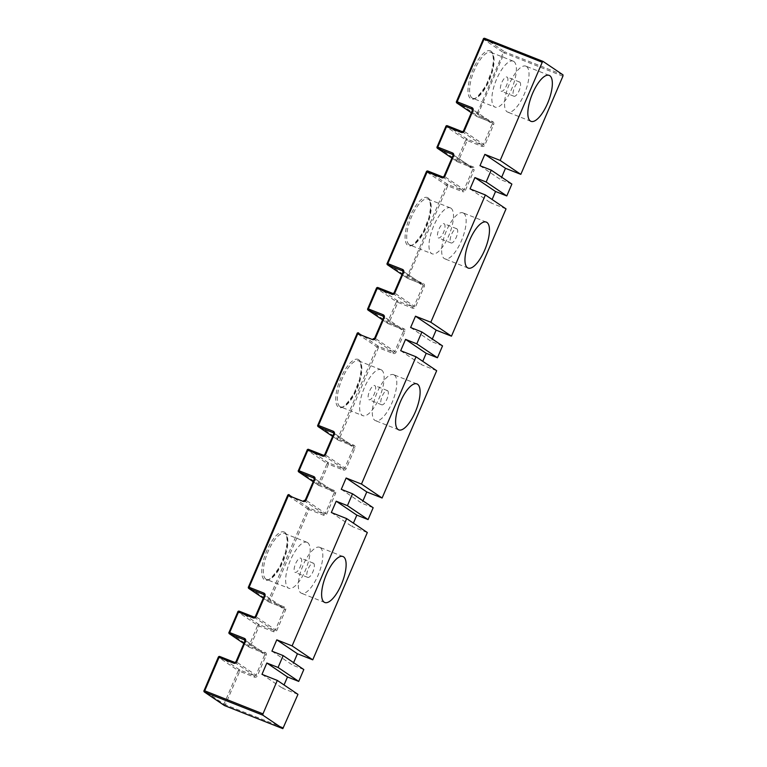 <?xml version="1.0" encoding="UTF-8"?>
<svg xmlns="http://www.w3.org/2000/svg" width="767" height="767" viewBox="0 0 767 767"><rect width="100%" height="100%" fill="white"/><g stroke="black" fill="none" stroke-linecap="round" stroke-linejoin="round"><path stroke-width="0.58" stroke-dasharray="3.83 2.88" d="M463.613 213.197A24.717 8.83 -68.4 0 1 461.753 240.004A24.717 8.83 -68.4 0 1 444.812 258.834A24.717 8.83 -68.4 0 1 444.198 258.508A24.717 8.83 -68.4 0 1 446.058 231.701A24.717 8.83 -68.4 0 1 463 212.871A24.717 8.83 -68.4 0 1 463.613 213.197M444.237 223.83A7.651 2.732 -68.4 0 1 443.662 232.123A7.651 2.732 -68.4 0 1 438.417 237.952A7.651 2.732 -68.4 0 1 438.225 237.856A7.651 2.732 -68.4 0 1 438.801 229.554A7.651 2.732 -68.4 0 1 444.045 223.724A7.651 2.732 -68.4 0 1 444.237 223.83M456.911 228.844A7.651 2.732 -68.4 0 1 456.336 237.137A7.651 2.732 -68.4 0 1 451.092 242.966A7.651 2.732 -68.4 0 1 450.9 242.871A7.651 2.732 -68.4 0 1 451.475 234.568A7.651 2.732 -68.4 0 1 456.72 228.739A7.651 2.732 -68.4 0 1 456.911 228.844M450.938 208.183A24.717 8.83 -68.4 0 1 449.078 234.99A24.717 8.83 -68.4 0 1 432.137 253.819A24.717 8.83 -68.4 0 1 431.524 253.493A24.717 8.83 -68.4 0 1 433.384 226.687A24.717 8.83 -68.4 0 1 450.325 207.857A24.717 8.83 -68.4 0 1 450.938 208.183M394.257 375.025A24.717 8.83 -68.4 0 1 392.397 401.831A24.717 8.83 -68.4 0 1 375.456 420.661A24.717 8.83 -68.4 0 1 374.842 420.335A24.717 8.83 -68.4 0 1 376.702 393.529A24.717 8.83 -68.4 0 1 393.644 374.699A24.717 8.83 -68.4 0 1 394.257 375.025M374.881 385.648A7.651 2.732 -68.4 0 1 374.306 393.95A7.651 2.732 -68.4 0 1 369.061 399.78A7.651 2.732 -68.4 0 1 368.869 399.674A7.651 2.732 -68.4 0 1 369.445 391.381A7.651 2.732 -68.4 0 1 374.689 385.552A7.651 2.732 -68.4 0 1 374.881 385.648M387.556 390.662A7.651 2.732 -68.4 0 1 386.98 398.965A7.651 2.732 -68.4 0 1 381.736 404.794A7.651 2.732 -68.4 0 1 381.544 404.688A7.651 2.732 -68.4 0 1 382.119 396.395A7.651 2.732 -68.4 0 1 387.364 390.566A7.651 2.732 -68.4 0 1 387.556 390.662M381.582 370.01A24.717 8.83 -68.4 0 1 379.723 396.817A24.717 8.83 -68.4 0 1 362.781 415.647A24.717 8.83 -68.4 0 1 362.168 415.321A24.717 8.83 -68.4 0 1 364.028 388.514A24.717 8.83 -68.4 0 1 380.969 369.684A24.717 8.83 -68.4 0 1 381.582 370.01M320.28 547.628A24.717 8.83 -68.4 0 1 318.42 574.435A24.717 8.83 -68.4 0 1 301.479 593.265A24.717 8.83 -68.4 0 1 300.856 592.939A24.717 8.83 -68.4 0 1 302.716 566.132A24.717 8.83 -68.4 0 1 319.666 547.302A24.717 8.83 -68.4 0 1 320.28 547.628M300.904 558.261A7.651 2.732 -68.4 0 1 300.328 566.554A7.651 2.732 -68.4 0 1 295.084 572.383A7.651 2.732 -68.4 0 1 294.892 572.287A7.651 2.732 -68.4 0 1 295.468 563.985A7.651 2.732 -68.4 0 1 300.712 558.155A7.651 2.732 -68.4 0 1 300.904 558.261M313.578 563.275A7.651 2.732 -68.4 0 1 313.003 571.568A7.651 2.732 -68.4 0 1 307.759 577.398A7.651 2.732 -68.4 0 1 307.567 577.302A7.651 2.732 -68.4 0 1 308.142 568.999A7.651 2.732 -68.4 0 1 313.387 563.17A7.651 2.732 -68.4 0 1 313.578 563.275M307.605 542.614A24.717 8.83 -68.4 0 1 305.745 569.421A24.717 8.83 -68.4 0 1 288.804 588.251A24.717 8.83 -68.4 0 1 288.181 587.925A24.717 8.83 -68.4 0 1 290.041 561.118A24.717 8.83 -68.4 0 1 306.992 542.288A24.717 8.83 -68.4 0 1 307.605 542.614M526.498 66.48A24.717 8.83 -68.4 0 1 524.638 93.286A24.717 8.83 -68.4 0 1 507.696 112.116A24.717 8.83 -68.4 0 1 507.083 111.79A24.717 8.83 -68.4 0 1 508.943 84.984A24.717 8.83 -68.4 0 1 525.884 66.154A24.717 8.83 -68.4 0 1 526.498 66.48M507.121 77.112A7.651 2.732 -68.4 0 1 506.546 85.405A7.651 2.732 -68.4 0 1 501.302 91.235A7.651 2.732 -68.4 0 1 501.11 91.139A7.651 2.732 -68.4 0 1 501.685 82.836A7.651 2.732 -68.4 0 1 506.929 77.016A7.651 2.732 -68.4 0 1 507.121 77.112M519.796 82.127A7.651 2.732 -68.4 0 1 519.221 90.42A7.651 2.732 -68.4 0 1 513.976 96.249A7.651 2.732 -68.4 0 1 513.785 96.153A7.651 2.732 -68.4 0 1 514.36 87.85A7.651 2.732 -68.4 0 1 519.604 82.031A7.651 2.732 -68.4 0 1 519.796 82.127M513.823 61.465A24.717 8.83 -68.4 0 1 511.963 88.272A24.717 8.83 -68.4 0 1 495.022 107.102A24.717 8.83 -68.4 0 1 494.408 106.776A24.717 8.83 -68.4 0 1 496.268 79.969A24.717 8.83 -68.4 0 1 513.209 61.139A24.717 8.83 -68.4 0 1 513.823 61.465M297.96 694.356L282.63 688.287L284.049 684.969M261.978 674.356L282.63 688.287M303.809 669.543L292.563 665.094L293.608 662.659M271.921 651.154L292.563 665.094M367.316 532.528L351.986 526.469L353.405 523.142M331.334 512.529L351.986 526.469M373.165 507.725L361.919 503.277L362.964 500.832M341.277 489.336L361.919 503.277M436.672 370.71L421.342 364.651L422.761 361.324M400.69 350.711L421.342 364.651M442.521 345.898L431.275 341.449L432.32 339.014M410.633 327.519L431.275 341.449M506.028 208.892L490.698 202.824L492.117 199.506M470.046 188.893L490.698 202.824M511.877 184.08L500.64 179.631L501.676 177.196M479.989 165.701L500.64 179.631M265.909 579.114A24.717 8.83 -68.4 0 1 267.769 552.307A24.717 8.83 -68.4 0 1 284.71 533.477A24.717 8.83 -68.4 0 1 285.324 533.803A24.717 8.83 -68.4 0 1 283.464 560.61A24.717 8.83 -68.4 0 1 266.523 579.44A24.717 8.83 -68.4 0 1 265.909 579.114M284.768 532.317A25.896 9.252 111.6 0 0 266.763 550.764A25.896 9.252 111.6 0 0 264.423 579.785A25.896 9.252 111.6 0 0 282.419 561.339A25.896 9.252 111.6 0 0 284.768 532.317M339.886 406.5A24.717 8.83 -68.4 0 1 341.746 379.694A24.717 8.83 -68.4 0 1 358.688 360.864A24.717 8.83 -68.4 0 1 359.301 361.19A24.717 8.83 -68.4 0 1 357.441 387.997A24.717 8.83 -68.4 0 1 340.5 406.826A24.717 8.83 -68.4 0 1 339.886 406.5M358.745 359.713A25.896 9.252 111.6 0 0 340.74 378.16A25.896 9.252 111.6 0 0 338.4 407.172A25.896 9.252 111.6 0 0 356.406 388.725A25.896 9.252 111.6 0 0 358.745 359.713M409.242 244.683A24.717 8.83 -68.4 0 1 411.102 217.876A24.717 8.83 -68.4 0 1 428.044 199.046A24.717 8.83 -68.4 0 1 428.657 199.372A24.717 8.83 -68.4 0 1 426.797 226.179A24.717 8.83 -68.4 0 1 409.856 245.009A24.717 8.83 -68.4 0 1 409.242 244.683M428.101 197.886A25.896 9.252 111.6 0 0 410.096 216.332A25.896 9.252 111.6 0 0 407.756 245.354A25.896 9.252 111.6 0 0 425.762 226.907A25.896 9.252 111.6 0 0 428.101 197.886M472.127 97.965A24.717 8.83 -68.4 0 1 473.987 71.158A24.717 8.83 -68.4 0 1 490.928 52.329A24.717 8.83 -68.4 0 1 491.542 52.655A24.717 8.83 -68.4 0 1 489.682 79.461A24.717 8.83 -68.4 0 1 472.74 98.291A24.717 8.83 -68.4 0 1 472.127 97.965M490.985 51.168A25.896 9.252 111.6 0 0 472.98 69.615A25.896 9.252 111.6 0 0 470.641 98.636A25.896 9.252 111.6 0 0 488.646 80.19A25.896 9.252 111.6 0 0 490.985 51.168M456.509 101.618L483.335 39.05L503.267 52.501L476.441 115.079L456.509 101.618M563.007 74.878L504.744 51.83L477.036 116.574L491.752 122.394A1.179 1.093 124 0 1 491.915 122.48L492.539 121.541L476.441 115.079A1.179 1.093 -56 0 0 476.806 116.459L471.274 112.72L477.007 116.555L491.724 122.384L472.136 109.163M463.565 130.908L472.347 110.41L492.28 123.861L483.498 144.359L463.565 130.908M462.022 131.56L482.012 145.04L467.295 139.21L447.362 125.759A1.179 1.093 -56 0 0 447.286 125.73M437.094 146.928L445.876 126.43L465.809 139.891L457.027 160.389L437.094 146.928M451.868 158.012L457.583 161.866L472.299 167.695L452.722 154.474M444.141 176.218L452.933 155.72L472.865 169.171L464.073 189.67L444.141 176.218M442.597 176.87L462.597 190.35L447.87 184.521L427.948 171.07A1.179 1.093 -56 0 0 427.871 171.041M387.153 263.445L426.462 171.741L446.394 185.202L407.085 276.897L387.153 263.445M283.627 727.797L225.364 704.748L239.697 671.307L254.414 677.127A2.359 2.196 124 0 0 257.386 675.775L266.168 655.277A2.359 2.196 124 0 0 265.056 652.314L250.33 646.495L259.121 625.997L273.838 631.816A2.359 2.196 124 0 0 276.801 630.464L285.592 609.966A2.359 2.196 124 0 0 284.471 607.004L269.754 601.184L309.053 509.48L323.77 515.309A2.359 2.196 124 0 0 326.742 513.957L335.524 493.459A2.359 2.196 124 0 0 334.412 490.497L319.686 484.667L328.477 464.169L343.194 469.998A2.359 2.196 124 0 0 346.166 468.647L354.948 448.149A2.359 2.196 124 0 0 353.827 445.186L339.11 439.357L378.409 347.662L393.126 353.482A2.359 2.196 124 0 0 396.098 352.139L404.88 331.641A2.359 2.196 124 0 0 403.768 328.669L389.051 322.849L397.833 302.351L412.55 308.171A2.359 2.196 124 0 0 415.522 306.829L424.304 286.331A2.359 2.196 124 0 0 423.183 283.359L407.085 276.897A1.179 1.093 -56 0 0 407.45 278.277L401.918 274.538L407.651 278.383L422.368 284.202L402.78 270.981M394.209 292.726L402.991 272.227L422.924 285.688L414.142 306.186L394.209 292.726M392.666 293.377L412.656 306.858L397.939 301.038L378.006 287.577A1.179 1.093 -56 0 0 377.93 287.558M367.738 308.746L376.52 288.258L396.453 301.709L387.671 322.207L367.738 308.746M403.768 328.669L402.972 329.522L388.255 323.703L389.051 322.849L387.671 322.207A1.179 1.093 -56 0 0 388.035 323.588L382.503 319.849L388.227 323.684L402.943 329.513L383.366 316.292M374.785 338.036L383.577 317.538L403.509 330.999L394.717 351.487L374.785 338.036M373.241 338.688L393.231 352.168L378.514 346.339L358.582 332.888A1.179 1.093 -56 0 0 358.515 332.859M317.797 425.263L357.106 333.559L377.038 347.02L337.729 438.714L317.797 425.263M332.571 436.337L338.295 440.2L353.012 446.02L333.424 432.809M324.853 454.553L333.635 434.055L353.568 447.506L344.786 468.004L324.853 454.553M323.31 455.195L343.3 468.675L328.583 462.856L308.65 449.404A1.179 1.093 -56 0 0 308.574 449.376M298.382 470.574L307.164 450.076L327.097 463.527L318.315 484.025L298.382 470.574M313.157 481.647L318.871 485.511L333.587 491.331L314.01 478.119M305.429 499.854L314.221 479.365L334.153 492.817L325.361 513.315L305.429 499.854M303.885 500.506L323.875 513.986L309.159 508.166L289.226 494.705A1.179 1.093 -56 0 0 289.159 494.686M248.441 587.081L287.75 495.386L307.682 508.837L268.373 600.532L248.441 587.081M284.471 607.004L283.685 607.857L268.968 602.037L269.754 601.184L268.373 600.532A1.179 1.093 -56 0 0 268.738 601.913L263.206 598.183L268.939 602.018L283.656 607.838L264.069 594.626M255.497 616.371L264.279 595.873L284.212 609.324L275.43 629.822L255.497 616.371M253.954 617.023L273.944 630.493L259.227 624.674L239.294 611.222A1.179 1.093 -56 0 0 239.218 611.194M229.026 632.392L237.808 611.893L257.741 625.345L248.959 645.843L229.026 632.392M243.801 643.465L249.515 647.329L264.232 653.148L244.654 639.937M236.073 661.681L244.865 641.183L264.797 654.635L256.005 675.133L236.073 661.681M234.529 662.333L254.519 675.804L239.803 669.984L219.87 656.533A1.179 1.093 -56 0 0 219.803 656.504M204.06 690.645L218.394 657.204L238.316 670.655L223.983 704.106L204.06 690.645M562.901 76.201L503.267 52.501A1.179 1.093 -56 0 1 504.744 51.83L484.811 38.379A1.179 1.093 -56 0 0 484.744 38.35M423.183 283.359L422.396 284.221L407.68 278.392A1.179 1.179 0 0 1 407.45 278.277A1.179 1.093 -56 0 0 407.651 278.383L447.765 185.844L462.482 191.664L462.597 190.35A1.179 1.093 124 0 0 464.073 189.67L465.454 190.312A2.359 2.196 124 0 1 462.482 191.664M465.454 190.312L474.236 169.823L472.865 169.171A1.179 1.093 124 0 0 472.501 167.791L472.299 167.695A1.179 1.093 124 0 1 472.501 167.791L452.568 154.34M492.539 121.541A2.359 2.196 124 0 1 493.66 124.513L484.878 145.011A2.359 2.196 124 0 1 481.906 146.353L467.189 140.534L458.407 161.032L473.124 166.851A2.359 2.196 124 0 1 474.236 169.823M224.185 705.343A1.179 1.093 -56 0 1 223.983 704.106L225.364 704.748L224.606 705.611M239.697 671.307L238.316 670.655A1.179 1.093 -56 0 1 239.803 669.984L239.697 671.307M254.414 677.127L254.519 675.804A1.179 1.093 124 0 0 256.005 675.133L257.386 675.775M266.168 655.277L264.797 654.635A1.179 1.093 124 0 0 264.433 653.254L264.232 653.148A1.179 1.093 124 0 1 264.433 653.254L244.5 639.803M265.056 652.314L264.26 653.168L249.515 647.329A1.179 1.093 -56 0 1 249.323 647.223A1.179 1.179 0 0 0 249.543 647.348L250.33 646.495L248.959 645.843A1.179 1.093 -56 0 0 249.323 647.223L243.791 643.494M259.121 625.997L257.741 625.345A1.179 1.093 -56 0 1 259.227 624.674L259.121 625.997M273.838 631.816L273.944 630.493A1.179 1.093 124 0 0 275.43 629.822L276.801 630.464M285.592 609.966L284.212 609.324A1.179 1.093 124 0 0 283.848 607.943L283.656 607.838A1.179 1.093 124 0 1 283.848 607.943L263.915 594.492M309.053 509.48L307.682 508.837A1.179 1.093 -56 0 1 309.159 508.166L309.053 509.48M323.77 515.309L323.875 513.986A1.179 1.093 124 0 0 325.361 513.315L326.742 513.957M335.524 493.459L334.153 492.817A1.179 1.093 124 0 0 333.789 491.436L333.587 491.331A1.179 1.093 124 0 1 333.789 491.436L313.856 477.985M334.412 490.497L333.616 491.35L318.871 485.511L319.686 484.667L318.315 484.025A1.179 1.093 -56 0 0 318.871 485.511A1.179 1.179 0 0 1 318.679 485.406L313.147 481.666M328.477 464.169L327.097 463.527A1.179 1.093 -56 0 1 328.583 462.856L328.477 464.169M343.194 469.998L343.3 468.675A1.179 1.093 124 0 0 344.786 468.004L346.166 468.647M354.948 448.149L353.568 447.506A1.179 1.093 124 0 0 353.203 446.126L353.012 446.02A1.179 1.093 124 0 1 353.203 446.126L333.271 432.674M353.827 445.186L353.041 446.039L338.295 440.2A1.179 1.093 -56 0 1 338.094 440.095A1.179 1.179 0 0 0 338.324 440.21L339.11 439.357L337.729 438.714A1.179 1.093 -56 0 0 338.094 440.095L332.562 436.356M378.409 347.662L377.038 347.02A1.179 1.093 -56 0 1 378.514 346.339L378.409 347.662M393.126 353.482L393.231 352.168A1.179 1.093 124 0 0 394.717 351.487L396.098 352.139M404.88 331.641L403.509 330.999A1.179 1.093 124 0 0 403.145 329.618L402.972 329.522A1.179 1.093 124 0 1 403.145 329.618L383.212 316.157M397.833 302.351L396.453 301.709A1.179 1.093 -56 0 1 397.939 301.038L397.833 302.351M412.55 308.171L412.656 306.858A1.179 1.093 124 0 0 414.142 306.186L415.522 306.829M424.304 286.331L422.924 285.688A1.179 1.093 124 0 0 422.559 284.308L422.396 284.221A1.179 1.093 124 0 1 422.559 284.308L402.627 270.847M447.765 185.844L446.394 185.202A1.179 1.093 -56 0 1 447.87 184.521L447.765 185.844M473.124 166.851L472.328 167.705L457.583 161.866A1.179 1.093 -56 0 1 457.391 161.76A1.179 1.179 0 0 0 457.611 161.885L458.407 161.032L457.027 160.389A1.179 1.093 -56 0 0 457.391 161.76L451.859 158.031M467.189 140.534L465.809 139.891A1.179 1.093 -56 0 1 467.295 139.21L467.189 140.534M481.906 146.353L482.012 145.04A1.179 1.093 124 0 0 483.498 144.359L484.878 145.011M493.66 124.513L492.28 123.861A1.179 1.093 124 0 0 491.915 122.48L471.983 109.029M306.992 542.288L285.132 533.698C286.264 533.324 286.963 536.286 287.222 542.585L285.545 552.173L279.907 566.42C272.448 577.398 267.98 581.741 266.523 579.44L288.804 588.251M380.969 369.684L359.109 361.084C360.241 360.711 360.941 363.673 361.199 369.982L359.522 379.56L353.884 393.807C346.425 404.794 341.967 409.127 340.5 406.826L362.781 415.647M450.325 207.857L428.465 199.267C429.597 198.893 430.297 201.855 430.555 208.154L428.878 217.742L423.24 231.989C415.781 242.966 411.323 247.31 409.856 245.009L432.137 253.819M513.209 61.139L491.35 52.549C492.481 52.175 493.181 55.138 493.44 61.437L491.762 71.024L486.125 85.271C478.666 96.249 474.207 100.592 472.74 98.291L495.022 107.102M468.119 268.057L444.812 258.834M451.092 242.966L438.417 237.952M398.763 429.875L375.456 420.661M381.736 404.794L369.061 399.78M324.777 602.488L301.479 593.265M307.759 577.398L295.084 572.383M530.994 121.339L507.696 112.116M513.976 96.249L501.302 91.235M519.604 82.031L506.929 77.016M549.182 75.377L525.884 66.154M313.387 563.17L300.712 558.155M342.964 556.526L319.666 547.302M387.364 390.566L374.689 385.552M416.941 383.912L393.644 374.699M456.72 228.739L444.045 223.724M486.297 222.094L463 212.871"/><path stroke-width="1.15" d="M486.92 222.42A24.717 8.83 -68.4 0 1 485.06 249.227A24.717 8.83 -68.4 0 1 468.119 268.057A24.717 8.83 -68.4 0 1 467.496 267.731A24.717 8.83 -68.4 0 1 469.356 240.924A24.717 8.83 -68.4 0 1 486.297 222.094A24.717 8.83 -68.4 0 1 486.92 222.42M417.564 384.238A24.717 8.83 -68.4 0 1 415.704 411.045A24.717 8.83 -68.4 0 1 398.763 429.875A24.717 8.83 -68.4 0 1 398.14 429.549A24.717 8.83 -68.4 0 1 400 402.742A24.717 8.83 -68.4 0 1 416.941 383.912A24.717 8.83 -68.4 0 1 417.564 384.238M343.578 556.852A24.717 8.83 -68.4 0 1 341.718 583.658A24.717 8.83 -68.4 0 1 324.777 602.488A24.717 8.83 -68.4 0 1 324.163 602.162A24.717 8.83 -68.4 0 1 326.023 575.355A24.717 8.83 -68.4 0 1 342.964 556.526A24.717 8.83 -68.4 0 1 343.578 556.852M549.805 75.703A24.717 8.83 -68.4 0 1 547.945 102.51A24.717 8.83 -68.4 0 1 530.994 121.339A24.717 8.83 -68.4 0 1 530.38 121.013A24.717 8.83 -68.4 0 1 532.24 94.207A24.717 8.83 -68.4 0 1 549.182 75.377A24.717 8.83 -68.4 0 1 549.805 75.703M262.976 713.866L262.87 715.18L282.831 728.65L297.96 694.356L277.309 680.415L261.978 674.356L266.839 663.024L287.481 676.964L298.727 681.412L303.809 669.543L283.167 655.603L271.921 651.154L276.782 639.831L297.423 653.762L312.754 659.831L367.316 532.528L346.665 518.597L331.334 512.529L336.195 501.206L356.837 515.136L368.083 519.585L373.165 507.725L352.523 493.785L341.277 489.336L346.138 478.014L366.779 491.944L382.11 498.013L436.672 370.71L416.021 356.78L400.69 350.711L405.551 339.388L426.193 353.319L437.439 357.767L442.521 345.898L421.879 331.967L410.633 327.519L415.493 316.186L436.135 330.126L451.466 336.186L506.028 208.892L485.386 194.952L470.046 188.893L474.907 177.56L495.549 191.501L506.795 195.949L511.877 184.08L491.235 170.149L479.989 165.701L484.849 154.368L505.491 168.309L520.822 174.368L562.901 76.201L563.007 74.878L543.046 61.408L542.25 62.261L483.996 39.213L457.18 101.781L471.897 107.61A2.359 2.196 -56 0 1 473.018 110.573L464.227 131.071A2.359 2.196 -56 0 1 461.264 132.423L446.547 126.593L437.756 147.091L452.472 152.921A2.359 2.196 -56 0 1 453.594 155.883L444.812 176.381A2.359 2.196 -56 0 1 441.84 177.733L427.123 171.904L387.824 263.608L402.541 269.428A2.359 2.196 -56 0 1 403.663 272.39L394.871 292.889A2.359 2.196 -56 0 1 391.908 294.24L377.191 288.421L368.4 308.919L383.117 314.738A2.359 2.196 -56 0 1 384.238 317.701L375.456 338.199A2.359 2.196 -56 0 1 372.484 339.551L357.767 333.731L318.468 425.426L333.185 431.246A2.359 2.196 -56 0 1 334.307 434.218L325.515 454.716A2.359 2.196 -56 0 1 322.552 456.058L307.835 450.239L299.044 470.737L313.761 476.556A2.359 2.196 -56 0 1 314.882 479.528L306.1 500.026A2.359 2.196 -56 0 1 303.128 501.369L288.411 495.549L249.112 587.244L263.829 593.073A2.359 2.196 -56 0 1 264.951 596.036L256.159 616.534A2.359 2.196 -56 0 1 253.196 617.886L238.479 612.056L229.688 632.554L244.405 638.384A2.359 2.196 -56 0 1 245.526 641.346L236.744 661.844A2.359 2.196 -56 0 1 233.772 663.196L219.055 657.367L204.722 690.808L262.976 713.866L277.309 680.415M284.049 684.969L287.481 676.964M266.839 663.024L278.076 667.472L298.727 681.412M278.076 667.472L283.167 655.603M293.608 662.659L297.423 653.762M276.782 639.831L292.112 645.9L312.754 659.831M292.112 645.9L346.665 518.597M353.405 523.142L356.837 515.136M336.195 501.206L347.432 505.654L368.083 519.585M347.432 505.654L352.523 493.785M362.964 500.832L366.779 491.944M346.138 478.014L361.468 484.073L382.11 498.013M361.468 484.073L416.021 356.78M422.761 361.324L426.193 353.319M405.551 339.388L416.788 343.837L437.439 357.767M416.788 343.837L421.879 331.967M432.32 339.014L436.135 330.126M415.493 316.186L430.824 322.255L451.466 336.186M430.824 322.255L485.386 194.952M492.117 199.506L495.549 191.501M474.907 177.56L486.144 182.009L506.795 195.949M486.144 182.009L491.235 170.149M501.676 177.196L505.491 168.309M484.849 154.368L500.18 160.437L520.822 174.368M500.18 160.437L542.25 62.261M472.136 109.163L457.074 103.104L471.283 112.701L456.873 102.999A1.179 1.093 -56 0 0 457.074 103.104L457.18 101.781L456.509 101.618A1.179 1.093 -56 0 0 456.873 102.999A1.179 1.179 0 0 1 456.451 101.56L483.335 39.05M461.264 132.423L463.565 130.908A1.179 1.093 124 0 1 462.079 131.579L447.334 125.74L462.022 131.56M452.722 154.474L437.65 148.415L451.868 158.012M441.84 177.733L444.141 176.218A1.179 1.093 124 0 1 442.664 176.889L427.909 171.051L442.597 176.87M402.78 270.981L387.718 264.922L401.927 274.519L387.517 264.816A1.179 1.093 -56 0 0 387.718 264.922L387.824 263.608L387.095 263.378A1.179 1.179 0 0 0 387.517 264.816A1.179 1.093 -56 0 1 387.153 263.445L426.394 171.683L427.123 171.904L427.909 171.051A1.179 1.093 -56 0 0 426.481 171.683M391.908 294.24L394.209 292.726A1.179 1.093 124 0 1 392.723 293.406L377.978 287.567L392.666 293.377M383.366 316.292L368.294 310.232L382.512 319.829L368.102 310.127A1.179 1.093 -56 0 0 368.294 310.232L368.4 308.919L367.681 308.689A1.179 1.179 0 0 0 368.102 310.127A1.179 1.093 -56 0 1 367.738 308.746L376.463 288.191L377.191 288.421L377.978 287.567A1.179 1.179 0 0 0 376.463 288.191L376.52 288.258M372.484 339.551L374.785 338.036A1.179 1.093 124 0 1 373.308 338.717L373.241 338.688M333.424 432.809L318.363 426.749L332.571 436.337M322.552 456.058L324.853 454.553A1.179 1.093 124 0 1 323.367 455.224L308.65 449.404L323.31 455.195M314.01 478.119L298.938 472.05L313.157 481.647M303.128 501.369L305.429 499.854A1.179 1.093 124 0 1 303.953 500.535L303.885 500.506M264.069 594.626L249.007 588.567L263.215 598.155L248.805 588.462A1.179 1.093 -56 0 0 249.007 588.567L249.112 587.244L248.383 587.023A1.179 1.179 0 0 0 248.805 588.462A1.179 1.093 -56 0 1 248.441 587.081L287.683 495.329L288.411 495.549L289.197 494.696A1.179 1.179 0 0 0 287.683 495.329L287.75 495.386M253.196 617.886L255.497 616.371A1.179 1.093 124 0 1 254.011 617.042L239.266 611.203L253.954 617.023M244.654 639.937L229.582 633.878L243.801 643.465M233.772 663.196L236.073 661.681A1.179 1.093 124 0 1 234.587 662.352L219.841 656.514L234.529 662.333M262.87 715.18L204.616 692.131L224.549 705.582L282.802 728.631M543.046 61.408L484.782 38.36A1.179 1.179 0 0 0 483.268 38.992L483.996 39.213L484.782 38.36L543.007 61.398M224.606 705.611L224.549 705.582A1.179 1.093 -56 0 1 224.347 705.477A1.179 1.179 0 0 0 224.578 705.602L282.831 728.65M224.185 705.343A1.179 1.093 -56 0 0 224.347 705.477L204.415 692.026A1.179 1.093 -56 0 0 204.616 692.131L204.722 690.808L203.993 690.588A1.179 1.179 0 0 0 204.415 692.026A1.179 1.093 -56 0 1 204.06 690.645L218.327 657.146L219.055 657.367L219.841 656.514A1.179 1.179 0 0 0 218.327 657.146L218.394 657.204M219.803 656.504A1.179 1.093 -56 0 0 218.413 657.146M244.865 641.183L236.015 661.624L236.744 661.844M244.405 638.384L244.299 639.697A1.179 1.093 124 0 1 244.5 639.803L244.798 641.126L245.526 641.346M244.5 639.803A1.179 1.093 124 0 1 244.884 641.126M229.582 633.878L229.688 632.554L228.969 632.334A1.179 1.179 0 0 0 229.391 633.772A1.179 1.093 -56 0 0 229.582 633.878M237.808 611.893L229.026 632.392A1.179 1.093 -56 0 0 229.391 633.772L243.791 643.494M237.751 611.836L238.479 612.056L239.266 611.203A1.179 1.179 0 0 0 237.751 611.836M239.218 611.194A1.179 1.093 -56 0 0 237.837 611.836M264.279 595.873L255.44 616.313L256.159 616.534M263.829 593.073L263.723 594.387A1.179 1.093 124 0 1 263.915 594.492L264.222 595.815L264.951 596.036M263.915 594.492A1.179 1.093 124 0 1 264.308 595.815M289.159 494.686A1.179 1.093 -56 0 0 287.769 495.329M314.221 479.365L305.371 499.796L306.1 500.026M313.761 476.556L313.655 477.879A1.179 1.093 124 0 1 313.856 477.985L314.154 479.298L314.882 479.528M313.856 477.985A1.179 1.093 124 0 1 314.24 479.308M298.938 472.05L299.044 470.737L298.325 470.516A1.179 1.179 0 0 0 298.747 471.954A1.179 1.093 -56 0 0 298.938 472.05M307.164 450.076L298.382 470.574A1.179 1.093 -56 0 0 298.747 471.954L313.147 481.666M307.107 450.018L307.835 450.239L308.622 449.385A1.179 1.179 0 0 0 307.107 450.018M308.574 449.376A1.179 1.093 -56 0 0 307.193 450.018M333.635 434.055L324.796 454.486L325.515 454.716M333.185 431.246L333.079 432.569A1.179 1.093 124 0 1 333.271 432.674L334.307 434.218M333.271 432.674A1.179 1.093 124 0 1 333.664 433.997M318.363 426.749L318.468 425.426L317.739 425.206A1.179 1.179 0 0 0 318.161 426.644A1.179 1.093 -56 0 0 318.363 426.749M357.106 333.559L317.797 425.263A1.179 1.093 -56 0 0 318.161 426.644L332.562 436.356M357.038 333.501L357.767 333.731L358.553 332.878A1.179 1.179 0 0 0 357.038 333.501M358.515 332.859A1.179 1.093 -56 0 0 357.125 333.511M383.577 317.538L374.727 337.979L375.456 338.199M383.117 314.738L383.011 316.062A1.179 1.093 124 0 1 383.212 316.157L383.51 317.48L384.238 317.701M383.212 316.157A1.179 1.093 124 0 1 383.596 317.48M377.93 287.558A1.179 1.093 -56 0 0 376.549 288.2M402.991 272.227L394.152 292.668L394.871 292.889M402.541 269.428L402.435 270.751A1.179 1.093 124 0 1 402.627 270.847L402.934 272.17L403.663 272.39M402.627 270.847A1.179 1.093 124 0 1 403.02 272.17M426.462 171.741L426.394 171.683A1.179 1.179 0 0 1 427.909 171.051M452.933 155.72L444.083 176.161L444.812 176.381M452.472 152.921L452.367 154.234A1.179 1.093 124 0 1 452.568 154.34L453.594 155.883M452.568 154.34A1.179 1.093 124 0 1 452.952 155.663M437.65 148.415L437.756 147.091L437.037 146.871A1.179 1.179 0 0 0 437.458 148.309A1.179 1.093 -56 0 0 437.65 148.415M445.876 126.43L437.094 146.928A1.179 1.093 -56 0 0 437.458 148.309L451.859 158.031M445.819 126.373L446.547 126.593L447.334 125.74A1.179 1.179 0 0 0 445.819 126.373M447.286 125.73A1.179 1.093 -56 0 0 445.905 126.373M484.744 38.35A1.179 1.093 -56 0 0 483.354 38.992M472.347 110.41L463.508 130.85L464.227 131.071M471.897 107.61L471.791 108.924A1.179 1.093 124 0 1 471.983 109.029L472.29 110.352L473.018 110.573M471.983 109.029A1.179 1.093 124 0 1 472.376 110.352"/></g></svg>
